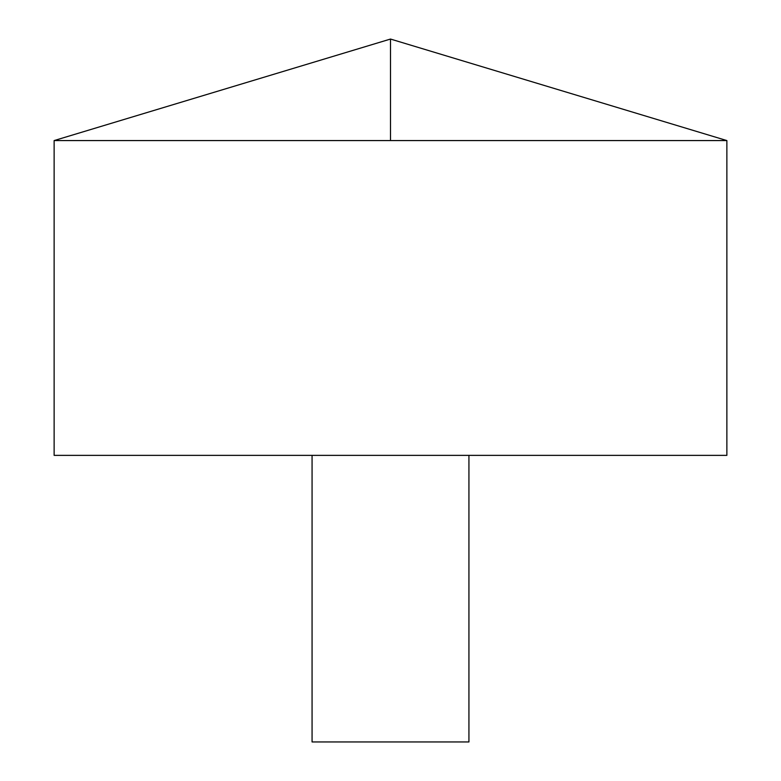<?xml version="1.0" encoding="UTF-8"?>
<svg xmlns="http://www.w3.org/2000/svg" width="781" height="781" viewBox="0 0 781 781"><rect width="100%" height="100%" fill="white"/><g stroke="black" fill="none" stroke-linecap="round" stroke-linejoin="round"><path stroke-width="1.17" d="M726.867 140.57L54.133 140.57L54.133 455.362L726.867 455.362L726.867 140.57L390.5 39.05L54.133 140.57M468.932 455.362L468.932 741.95L312.068 741.95L312.068 455.362M390.5 140.57L390.5 39.05"/></g></svg>
